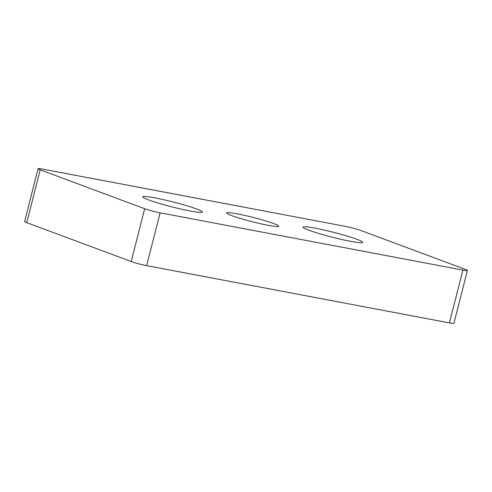 <?xml version="1.0" encoding="UTF-8"?>
<svg xmlns="http://www.w3.org/2000/svg" width="492" height="492" viewBox="0 0 492 492"><rect width="100%" height="100%" fill="white"/><g stroke="black" fill="none" stroke-linecap="round" stroke-linejoin="round"><path stroke-width="0.74" d="M268.14 225.324A26.888 2.202 14.3 0 0 278.786 226.234A26.888 2.202 14.3 0 0 264.751 220.619A26.888 2.202 14.3 0 0 237.322 213.86A26.888 2.202 14.3 0 0 226.677 212.95A26.888 2.202 14.3 0 0 240.711 218.565A26.888 2.202 14.3 0 0 268.14 225.324M350.507 241.308A30.762 2.521 14.3 0 0 362.684 242.347A30.762 2.521 14.3 0 0 346.632 235.92A30.762 2.521 14.3 0 0 315.249 228.19A30.762 2.521 14.3 0 0 303.066 227.15A30.762 2.521 14.3 0 0 319.123 233.577A30.762 2.521 14.3 0 0 350.507 241.308M190.22 210.994A30.762 2.521 14.3 0 0 202.397 212.034A30.762 2.521 14.3 0 0 186.339 205.607A30.762 2.521 14.3 0 0 154.955 197.876A30.762 2.521 14.3 0 0 142.778 196.837A30.762 2.521 14.3 0 0 158.83 203.264A30.762 2.521 14.3 0 0 190.22 210.994M465.266 269.339L360.784 230.471A11.396 0.935 14.3 0 0 345.347 226.357L42.57 169.1A11.396 0.935 14.3 0 0 38.062 168.713A11.396 0.935 14.3 0 0 40.196 169.845L144.679 208.713A11.396 0.935 14.3 0 0 160.115 212.827L462.892 270.083A11.396 0.935 14.3 0 0 467.4 270.471A11.396 0.935 14.3 0 0 465.266 269.339M40.196 169.845L26.734 222.661L131.216 261.529L144.679 208.713M160.115 212.827L146.653 265.643L449.43 322.9L462.892 270.083M467.4 270.471L453.938 323.287A11.396 0.935 -165.7 0 1 449.43 322.9M146.653 265.643A11.396 0.935 -165.7 0 1 131.216 261.529M26.734 222.661A11.396 0.935 -165.7 0 1 24.6 221.529L38.062 168.713"/></g></svg>
